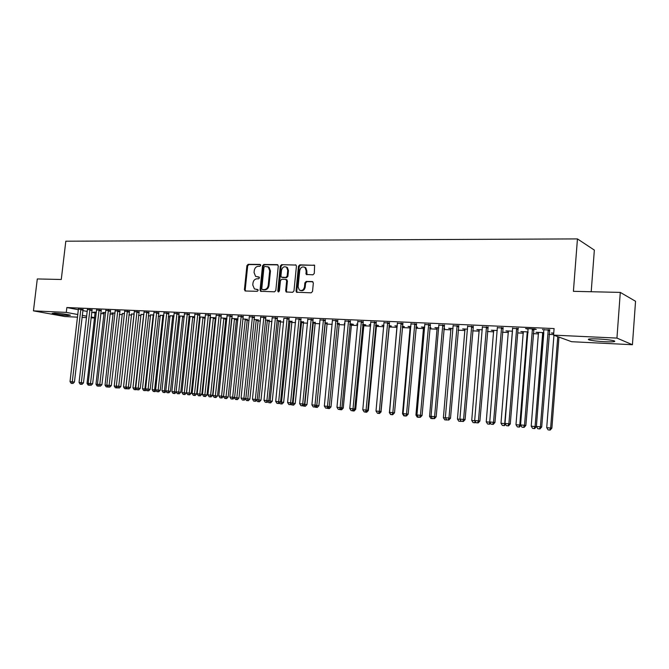 <?xml version="1.0" encoding="UTF-8"?>
<svg xmlns="http://www.w3.org/2000/svg" width="669" height="669" viewBox="0 0 669 669"><rect width="100%" height="100%" fill="white"/><g stroke="black" fill="none" stroke-linecap="round" stroke-linejoin="round"><path stroke-width="1" d="M260.734 265.392L260.04 264.439L248.157 264.314L246.911 265.635L244.419 289.635L245.398 290.998L257.281 291.324L258.167 290.405L257.808 289.543L254.429 288.941L252.782 285.011L252.982 282.995C253.467 280.403 254.814 278.998 257.021 278.781L258.569 278.814L259.455 277.886L259.12 277.05L255.583 276.372L254.061 272.551L254.27 270.544C254.747 267.951 256.093 266.538 258.301 266.304L259.848 266.321L260.734 265.392M604.96 341.742C597.609 341.332 592.308 340.705 589.063 339.877C586.855 338.974 589.841 338.665 598.027 338.957C605.428 339.367 610.78 339.986 614.075 340.822C616.266 341.75 613.222 342.06 604.96 341.742M67.853 315.517C60.921 315.024 55.686 314.321 52.149 313.418L54.657 313.109C61.632 313.602 66.892 314.296 70.429 315.208L67.853 315.517M312.95 274.808L314.288 273.437L314.622 265.325L299.812 264.865L298.491 266.229L296.024 291.015L296.492 292.228L311.177 292.821L312.523 291.458L313.351 282.962L312.281 281.549L306.218 281.423L304.888 282.778L304.47 286.968C303.584 290.162 301.861 291.182 299.319 290.012L298.106 286.817L299.729 270.477C300.716 267.14 302.505 266.17 305.089 267.575L306.093 270.569L306.218 274.441L312.95 274.808M553.581 335.127L616.943 338.088L632.431 344.727L571.61 341.708L553.581 335.127L554.091 328.563L66.858 307.539L66.29 312.398L77.863 314.539M77.554 317.165L64.91 316.537L33.45 310.859L37.297 278.94L61.272 279.491L65.813 241.208L577.447 238.908L573.408 291.324L620.288 292.403L616.943 338.088M33.45 310.859L66.29 312.398M278.287 265.994L277.275 264.623L263.795 264.481L262.524 265.81L260.049 290.053L260.567 291.283L274.524 291.809L275.812 290.471L278.287 265.994M281.599 264.673L296.041 265.083L296.426 266.203L293.959 290.965L292.646 292.311L286.165 291.96L285.68 290.739L286.683 280.737L285.655 279.349L281.758 279.274L280.462 280.612L279.416 290.982L278.145 291.793L277.794 290.94L280.311 266.019L281.599 264.673L296.016 265.058M591.204 291.734L594.348 250.097L577.447 238.908M533.745 329.332L536.287 329.441L534.974 328.964L525.575 328.554L528.226 329.089M543.813 332.618L536.003 332.267L538.587 332.777M502.946 327.977L497.485 327.735M512.546 331.197L505.956 330.896L508.465 331.398M473.159 326.664L467.748 326.422M482.316 329.817L476.872 329.574L479.297 330.06M444.316 325.393L438.973 325.159M453.064 328.487L448.698 328.287L451.04 328.772M416.394 324.164L411.101 323.93M424.731 327.2L421.386 327.041L423.661 327.517M429.791 327.802L431.003 327.852L429.824 327.509M389.333 322.976L384.09 322.742M397.302 325.945L394.902 325.836L397.11 326.305M402.312 326.539L404.335 326.631L402.337 326.28M363.1 321.814L357.915 321.588M376.404 325.351L378.462 325.452L375.702 324.967M370.71 324.733L369.213 324.666L370.676 325.05M337.661 320.694L332.526 320.468M351.359 324.206L353.357 324.298L349.879 323.788M344.928 323.562L344.276 323.528L344.92 323.696M312.975 319.606L307.891 319.389M327.032 323.094L324.825 322.642M289.008 318.553L283.982 318.335M303.408 322.015L300.506 321.538M265.735 317.532L260.743 317.19M280.445 320.961L276.891 320.459M243.123 316.537L238.197 316.303M258.117 319.941L253.952 319.414M221.146 315.567L216.263 315.325M236.408 318.946L237.955 319.021M231.666 318.402L237.955 318.988M199.78 314.622L194.938 314.371M215.284 317.976L216.028 318.018M209.982 317.608L210.568 317.733M209.999 317.415L216.045 317.859M178.991 313.711L174.199 313.452M188.917 316.546L190.055 316.788M188.926 316.454L194.729 316.763M158.762 312.816L154.012 312.548M173.99 315.776L170.077 315.86M139.068 311.955L134.369 311.67M153.811 314.856L150.617 314.957M119.885 311.11L115.235 310.826M134.16 313.962L131.668 314.087M101.211 310.282L96.595 309.998M115.026 313.084L111.673 312.933L113.186 313.234M83.006 309.479L78.432 309.187M96.386 312.239L93.702 312.114L95.174 312.398M66.858 307.539L78.424 309.747M82.755 310.575L87.296 311.445M91.653 312.281L95.165 312.95M100.701 313.594L104.071 313.753M109.984 314.029L113.136 314.171M119.383 314.463L122.31 314.597M128.908 314.898L131.609 315.024M138.558 315.35L141.025 315.467M148.334 315.801L150.567 315.91M158.244 316.261L160.226 316.353M168.295 316.73L170.018 316.805M178.472 317.198L179.944 317.265M188.792 317.683L189.996 317.733M199.262 318.168L200.182 318.21M204.706 318.419L205.191 318.436M209.865 318.653L210.509 318.687M215.05 318.896L215.928 318.937M225.537 319.381L226.816 319.439M236.174 319.874L237.855 319.958M246.953 320.376L249.06 320.476M257.883 320.886L260.425 321.003M268.963 321.396L271.949 321.538M280.202 321.914L283.648 322.082M291.592 322.45L295.514 322.625M303.157 322.985L307.564 323.186M314.882 323.528L319.79 323.754M326.781 324.08L332.2 324.331M338.849 324.641L344.803 324.917M351.1 325.209L357.589 325.51M363.526 325.778L370.584 326.112M376.145 326.363L383.772 326.723M388.948 326.957L397.06 327.333M402.22 327.576L410.239 327.944M415.85 328.211L423.619 328.571M429.699 328.847L437.2 329.198M443.773 329.499L450.998 329.834M458.073 330.168L465.022 330.486M472.607 330.837L479.255 331.147M487.383 331.523L493.73 331.816M502.402 332.217L508.432 332.501M517.672 332.928L523.367 333.195M533.193 333.647L538.553 333.898M548.981 334.383L553.623 334.6M105.652 312.657L102.633 312.523L104.13 312.816M92.046 309.881L87.455 309.588M124.534 313.518L122.368 313.652M110.485 310.692L105.853 310.408M143.919 314.405L141.084 314.522M129.418 311.528L124.735 311.244M163.83 315.308L160.284 315.408M148.844 312.381L144.128 312.105M178.598 316.027L179.994 316.32M178.606 315.985L184.293 316.245M168.805 313.259L164.039 312.992M199.379 317.073L200.24 317.257M199.387 316.93L205.308 317.307M189.31 314.162L184.502 313.903M225.779 318.461L226.916 318.511M220.762 317.9L226.925 318.411M210.384 315.091L205.525 314.848M247.187 319.439L242.73 318.904M232.059 316.044L227.151 315.81M269.206 320.451L265.342 319.933M254.354 317.031L249.395 316.805M291.843 321.48L288.615 320.995M277.292 318.043L272.283 317.817M315.132 322.55L312.574 322.09M300.908 319.08L295.849 318.854M339.108 323.645L337.251 323.211M325.226 320.15L320.117 319.924M363.785 324.774L365.818 324.866L362.69 324.373M357.723 324.147L356.652 324.097L357.698 324.365M350.288 321.254L345.129 321.028M383.897 325.335L381.966 325.251L383.864 325.694M389.216 325.937L391.306 326.037L388.923 325.569M376.12 322.391L370.902 322.157M410.908 326.564L408.048 326.439L410.281 326.907M415.942 327.166L417.573 327.241L415.976 326.798M402.755 323.562L397.486 323.328M438.78 327.835L434.934 327.659L437.242 328.136M443.865 328.446L444.651 328.479L443.881 328.253M430.242 324.774L424.924 324.54M467.564 329.148L462.672 328.922L465.055 329.416M458.625 326.02L453.239 325.786M497.31 330.503L491.297 330.227L493.764 330.729M487.935 327.317L482.491 327.074M528.05 331.908L520.858 331.573L523.401 332.083M523.292 331.69L515.983 424.698L519.771 425.058L527.197 332.677L527.891 332.284M518.216 328.646L512.722 328.404M516.861 328.178L517.346 328.613M553.74 333.07L551.398 332.97L553.706 333.471M549.533 330.026L543.981 329.784M620.288 292.403L635.55 301.276L632.431 344.727M94.58 318.009L91.009 317.834M86.577 317.616L81.961 317.382M82.203 315.342L86.744 316.186M91.101 316.997L94.622 317.65M283.857 318.327L275.703 401.383L280.545 401.877L289.167 318.218M526.913 329.031L526.946 328.613M542.584 329.725L542.618 329.307M259.238 277.15L257.975 277.125M257.933 289.644L256.695 289.61M260.534 264.673L248.927 264.548L247.681 265.869L245.197 289.836L245.623 291.007M277.894 264.865L264.556 264.715L263.285 266.045L260.81 290.262L261.253 291.441M264.849 266.379L263.962 267.316L261.788 288.607L262.139 289.468L264.13 289.618C266.362 289.418 267.725 288.005 268.219 285.379L269.699 270.769L268.311 267.04L264.849 266.379M262.942 289.702L262.482 289.577M267.717 266.672L269.063 267.274L270.46 270.995L268.971 285.596C268.486 288.214 267.123 289.627 264.891 289.828L263.243 289.786M286.273 279.567L287.427 280.963L286.432 290.948L286.884 292.144M282.351 264.916L281.055 266.254L278.756 291.876M287.72 270.376L286.633 267.316C284.124 266.086 282.418 267.073 281.498 270.293L280.93 275.979L281.373 277.158L285.847 277.434L287.152 276.088L287.72 270.376L288.464 270.611L287.377 267.55L286.089 266.956M288.464 270.611L287.896 276.314L286.591 277.66L282.694 277.585M304.428 267.115L305.817 267.817L306.82 270.803L306.987 274.708M300.624 290.572C302.998 291.14 304.529 290.012 305.206 287.185L304.47 286.968M312.9 281.766L306.954 281.641L305.616 283.004L305.206 287.185M314.555 265.259L300.548 265.108L299.227 266.471L296.768 291.232L297.237 292.437L296.492 292.228M95.14 312.18L87.029 383.412L88.3 383.538M88.141 385.101L89.863 385.277L88.141 385.101L87.029 383.412M89.094 384.742L89.036 385.185M80.874 309.078L72.269 381.832L70.028 381.614L78.398 308.969M83.09 309.287L74.435 382.058L72.269 381.832L72.06 383.429L71.165 383.337L72.06 383.429M72.929 383.513L74.435 382.058M70.028 381.614L71.165 383.337M104.088 312.59L95.985 384.274L97.557 384.424M97.097 385.971L98.828 386.147L97.097 385.971L95.985 384.274M98.117 385.277L98 386.063M113.145 313L105.041 385.143L106.94 385.327M106.17 386.858L107.901 387.033L106.17 386.858L105.041 385.143M107.257 385.812L107.082 386.95M115.185 310.575L106.823 385.152L107.985 386.916L109.783 387.1L107.901 387.033M89.93 309.471L81.325 382.701L79.051 382.484L87.413 309.362M92.13 309.68L83.474 382.927L81.325 382.701L81.1 384.307L80.188 384.215L81.1 384.307M81.961 384.391L83.474 382.927M79.051 382.484L80.188 384.215M99.096 309.872L90.491 383.58L88.183 383.362L96.553 309.764M101.295 310.073L92.631 383.805L90.491 383.58L90.256 385.193L89.337 385.101L90.256 385.193M91.118 385.285L92.631 383.805M88.183 383.362L89.337 385.101M122.327 313.418L114.223 386.03L116.448 386.247M115.352 387.752L117.1 387.928L115.352 387.752L114.223 386.03M116.523 386.356L116.281 387.844M131.617 313.845L123.522 386.925L125.864 387.15L134.143 314.112M124.66 388.656L126.408 388.831L124.66 388.656L123.522 386.925M125.596 388.748L126.081 387.175M126.867 388.38L126.408 388.831M108.386 310.282L99.781 384.474L97.448 384.249L105.811 310.165M110.577 310.483L101.914 384.7L99.781 384.474L99.53 386.097L98.602 386.005L99.53 386.097M100.383 386.189L101.914 384.7M97.448 384.249L98.602 386.005M106.823 385.152L111.313 385.603L119.985 310.884M117.803 310.692L108.93 387.008M109.783 387.1L111.313 385.603M141.034 314.271L132.939 387.828L135.314 388.062L143.659 314.388M134.084 389.575L135.84 389.751L134.084 389.575L132.939 387.828M135.029 389.667L135.314 388.062L135.84 388.112M136.493 389.107L135.84 389.751M127.336 311.11L118.722 386.297L116.331 386.063L124.693 310.993M129.51 311.302L120.838 386.523L118.722 386.297L118.455 387.936L117.493 387.844L118.455 387.936M119.299 388.028L120.838 386.523M116.331 386.063L117.493 387.844M150.575 314.706L142.48 388.748L144.889 388.982L153.226 314.831M143.634 390.504L145.399 390.679L143.634 390.504L142.48 388.748M144.596 390.596L144.889 388.982L145.742 389.074M146.243 389.843L145.399 390.679M137.003 311.537L128.389 387.226L125.964 386.991L134.318 311.411M139.169 311.721L130.488 387.451L128.389 387.226L128.105 388.873L127.135 388.781L128.105 388.873M128.95 388.965L130.488 387.451M125.964 386.991L127.135 388.781M160.234 315.149L152.156 389.684L154.589 389.918L162.927 315.266M153.301 391.449L155.083 391.624L153.301 391.449L152.156 389.684M154.28 391.541L154.589 389.918L155.768 390.044M156.128 390.587L155.083 391.624M170.026 315.592L161.948 390.621L164.415 390.863L172.753 315.718M163.111 392.402L164.892 392.578L163.111 392.402L161.948 390.621M164.097 392.494L164.415 390.863L165.937 391.022M166.146 391.34L164.892 392.578M179.944 316.044L171.874 391.582L174.375 391.817L182.704 316.169M173.037 393.372L174.835 393.548L173.037 393.372L171.874 391.582M174.04 393.464L174.375 391.817L176.248 392.017M176.298 392.093L174.835 393.548M189.996 316.504L181.935 392.544L186.434 393.004L194.696 317.123M184.126 394.451L183.105 394.35L184.912 394.526L184.126 394.451L192.797 316.629M183.105 394.35L181.935 392.544M186.434 393.004L184.912 394.526M200.182 316.964L192.128 393.531L196.653 393.982L205.048 317.248M194.336 395.438L193.308 395.346L195.122 395.521L194.336 395.438L203.016 317.098M193.308 395.346L192.128 393.531M196.653 393.982L195.122 395.521M210.509 317.441L202.464 394.526L207.014 394.978L215.401 317.716M204.697 396.449L203.652 396.349L205.467 396.533L204.697 396.449L213.386 317.566M203.652 396.349L202.464 394.526M207.014 394.978L205.467 396.533M220.971 317.917L212.943 395.53L217.509 395.989L225.896 318.193M215.192 397.47L214.139 397.369L215.962 397.553L215.192 397.47L223.889 318.051M214.139 397.369L212.943 395.53M217.509 395.989L215.962 397.553M231.641 318.67L223.563 396.55L228.154 397.018L236.533 318.67M225.838 398.507L224.767 398.406L226.599 398.59L225.838 398.507L234.535 318.536M224.767 398.406L223.563 396.55M228.154 397.018L226.599 398.59M234.459 397.603L238.942 398.055L247.321 319.155M236.625 399.56L235.538 399.452L237.386 399.636L236.625 399.56L245.339 319.021M235.538 399.452L234.393 397.679M238.942 398.055L237.386 399.636M146.795 311.963L138.182 388.162L135.723 387.928L144.078 311.846M148.944 312.147L140.273 388.388L138.182 388.162L137.889 389.826L136.902 389.734L137.889 389.826M138.726 389.918L140.273 388.388M135.723 387.928L136.902 389.734M156.713 312.398L148.108 389.115L145.616 388.881L153.962 312.272M158.862 312.574L150.182 389.341L148.108 389.115L147.799 390.796L146.804 390.696L147.799 390.796M148.627 390.88L150.182 389.341M145.616 388.881L146.804 390.696M166.773 312.841L158.168 390.086L155.643 389.843L163.98 312.716M168.914 313.017L160.234 390.311L158.168 390.086L157.851 391.766L156.839 391.674L157.851 391.766M158.67 391.858L160.234 390.311M155.643 389.843L156.839 391.674M176.976 313.284L168.371 391.064L165.812 390.821L174.141 313.159M179.1 313.452L170.419 391.29L168.371 391.064L168.036 392.762L167.007 392.661L168.036 392.762M168.856 392.845L170.419 391.29M165.812 390.821L167.007 392.661M187.312 313.736L178.715 392.059L176.114 391.808L184.443 313.61M189.427 313.903L180.747 392.277L178.715 392.059L178.364 393.765L177.318 393.665L178.364 393.765M179.175 393.849L180.747 392.277M176.114 391.808L177.318 393.665M197.79 314.196L189.202 393.071L186.567 392.82L194.88 314.07M199.897 314.355L191.225 393.288L189.202 393.071L188.834 394.785L187.78 394.685L188.834 394.785M189.645 394.869L191.225 393.288M186.567 392.82L187.78 394.685M208.419 314.664L199.83 394.091L197.163 393.832L205.467 314.53M210.509 314.815L201.837 394.309L199.83 394.091L199.446 395.814L198.384 395.714L199.446 395.814M200.257 395.906L201.837 394.309M197.163 393.832L198.384 395.714M219.189 315.132L210.618 395.128L207.908 394.869L216.204 314.999M221.272 315.283L212.608 395.346L210.618 395.128L210.217 396.868L209.129 396.759L210.217 396.868M211.011 396.951L212.608 395.346M207.908 394.869L209.129 396.759M230.119 315.609L221.556 396.182L218.805 395.914L227.084 315.475M232.185 315.751L223.53 396.391L221.556 396.182L221.138 397.93L220.042 397.821L221.138 397.93M221.932 398.013L223.53 396.391M218.805 395.914L220.042 397.821M245.699 398.682L249.88 399.109L258.251 319.648M247.572 400.622L246.468 400.514L248.316 400.706L247.572 400.622L256.286 319.523M246.468 400.514L245.448 398.941M249.88 399.109L248.316 400.706M244.419 289.635L245.197 289.836L245.063 290.923M241.208 316.094L232.645 397.244L229.86 396.976L238.122 315.96M243.257 316.236L234.602 397.461L232.645 397.244L232.218 399.008L231.098 398.9L232.218 399.008M232.996 399.084L234.602 397.461M229.86 396.976L231.098 398.9M257.097 399.778L260.977 400.179L269.339 320.142M258.66 401.701L257.548 401.592L259.405 401.785L258.66 401.701L267.383 320.025M257.548 401.592L256.662 400.221M260.977 400.179L259.405 401.785M252.447 316.588L243.901 398.331L241.074 398.055L249.328 316.454M254.488 316.721L245.841 398.54L243.901 398.331L243.449 400.095L242.32 399.987L243.449 400.095M244.227 400.179L245.841 398.54M241.074 398.055L242.32 399.987M268.662 400.89L272.233 401.258L280.587 320.652M269.916 402.797L268.787 402.688L270.652 402.88L269.916 402.797L278.639 320.543M268.787 402.688L268.043 401.534M272.233 401.258L270.652 402.88M263.854 317.089L255.315 399.426L252.447 399.15L260.684 316.955M265.877 317.215L257.239 399.636L255.315 399.426L254.856 401.208L253.702 401.099L254.856 401.208M255.625 401.291L257.239 399.636M252.447 399.15L253.702 401.099M280.403 402.027L283.648 402.362L291.985 321.162M281.331 403.909L280.186 403.8L282.059 403.992L281.331 403.909L290.062 321.061M280.186 403.8L279.583 402.863M283.648 402.362L282.059 403.992M275.427 317.599L266.906 400.539L263.996 400.263L272.208 317.457M277.434 317.708L268.804 400.748L266.906 400.539L266.421 402.337L265.259 402.22L266.421 402.337M267.182 402.412L268.804 400.748M263.996 400.263L265.259 402.22M292.311 403.173L295.221 403.474L303.559 321.68M292.913 405.038L291.751 404.929L293.632 405.113L292.913 405.038L301.644 321.588M291.751 404.929L291.291 404.218M295.221 403.474L293.632 405.113M287.168 318.11L278.664 401.668L278.153 403.474L276.974 403.357L278.153 403.474M278.914 403.558L280.545 401.877M275.703 401.383L276.974 403.357M304.395 404.335L306.971 404.603L315.283 322.207M304.663 406.183L303.475 406.066L305.373 406.259L304.663 406.183L313.393 322.124M303.475 406.066L303.174 405.598M306.971 404.603L305.373 406.259M299.076 318.636L290.589 402.813L287.595 402.529L295.773 318.486M301.058 318.728L292.453 403.022L290.589 402.813L290.07 404.636L288.866 404.519L290.07 404.636M290.814 404.712L292.453 403.022M287.595 402.529L288.866 404.519M316.663 405.514L318.887 405.749L327.191 322.751M316.579 407.346L315.383 407.229L317.282 407.421L316.579 407.346L325.31 322.667M318.887 405.749L317.282 407.421M311.169 319.163L302.706 403.984L299.662 403.691L307.815 319.013M313.134 319.247L304.546 404.185L302.706 403.984L302.162 405.807L300.941 405.69L302.162 405.807M302.898 405.891L304.546 404.185M299.662 403.691L300.941 405.69M329.123 406.71L330.979 406.911L339.258 323.303M328.68 408.525L327.459 408.399L329.374 408.592L328.68 408.525L329.257 406.568M337.201 323.754L337.402 323.219M330.979 406.911L329.374 408.592M323.445 319.698L314.999 405.163L311.905 404.862L320.033 319.548M325.393 319.782L316.813 405.364L314.999 405.163L314.43 407.003L313.201 406.886L314.43 407.003M315.158 407.078L316.813 405.364M311.905 404.862L313.201 406.886M341.767 407.931L343.247 408.098L351.518 323.863M339.718 409.595L341.633 409.788L339.626 409.461M341.407 408.307L340.947 409.712M343.247 408.098L341.633 409.788M335.905 320.25L327.476 406.359L324.34 406.058L332.443 320.091M337.828 320.334L329.273 406.56L327.476 406.359L326.89 408.215L325.636 408.09L326.89 408.215M327.609 408.291L329.273 406.56M324.34 406.058L325.636 408.09M354.603 409.169L355.707 409.294L363.944 324.432M352.153 410.808L354.085 411L352.07 410.674M353.667 410.156L353.408 410.925M355.707 409.294L354.085 411M348.549 320.802L340.145 407.58L336.959 407.27L345.037 320.643M350.456 320.886L341.918 407.772L340.145 407.58L339.543 409.445L338.271 409.319L339.543 409.445M340.253 409.52L341.918 407.772M336.959 407.27L338.271 409.319M367.641 410.432L368.351 410.515L376.563 325M364.781 412.037L366.721 412.229L364.697 411.895M376.287 322.015L367.799 410.264L366.119 412.037L364.12 411.836L366.052 412.163M368.351 410.515L366.721 412.229M361.394 321.363L353.015 408.818L349.778 408.508L357.823 321.204M363.275 321.446L354.754 409.01L353.015 408.818L352.387 410.699L351.091 410.574L352.387 410.699M353.081 410.774L354.754 409.01M349.778 408.508L351.091 410.574M380.878 411.711L389.375 325.586M377.6 413.283L379.549 413.484L377.508 413.141M381.179 411.744L379.549 413.484M374.439 321.931L366.077 410.072L362.79 409.754L370.81 321.772M365.433 411.962L366.077 410.072L367.799 410.264M362.79 409.754L364.12 411.836M397.018 325.937L389.575 412.53M390.612 414.554L392.569 414.747L390.612 414.554L389.316 412.505M387.677 322.517L379.356 411.351L376.011 411.025L383.998 322.358M389.509 322.592L381.046 411.535L379.356 411.351L378.679 413.25L377.349 413.124L378.679 413.25M379.356 413.325L381.046 411.535M376.011 411.025L377.349 413.124M410.189 326.531L402.521 413.777L403.223 413.843M403.825 415.842L405.799 416.034L403.825 415.842L402.521 413.777M401.132 323.102L392.837 412.648L389.442 412.321L397.394 322.943M402.93 323.186L394.501 412.832L392.837 412.648L392.143 414.563L390.78 414.429L392.143 414.563M392.803 414.638L394.501 412.832M389.442 412.321L390.78 414.429M423.569 327.141L415.934 415.064L417.088 415.181M417.247 417.147L419.229 417.347L417.247 417.147L415.934 415.064M414.797 323.704L406.535 413.96L403.089 413.626L411 323.537M416.57 323.779L408.165 414.144L406.535 413.96L405.815 415.892L404.436 415.758L405.815 415.892M406.468 415.967L408.165 414.144M403.089 413.626L404.436 415.758M437.15 327.76L429.557 416.377L431.171 416.536M430.878 418.468L432.86 418.669L430.878 418.468L429.557 416.377M428.678 324.314L420.45 415.298L416.946 414.964L424.823 324.139M430.426 324.39L422.055 415.482L420.45 415.298L419.706 417.247L418.301 417.105L419.706 417.247M420.349 417.314L422.055 415.482M416.946 414.964L418.301 417.105M450.948 328.387L443.396 417.707L445.487 417.908M444.726 419.823L446.716 420.023L444.726 419.823L443.396 417.707M446.374 419.321L446.123 419.956M442.786 324.933L434.591 416.662L431.037 416.319L438.864 324.758M444.5 325.009L436.163 416.837L434.591 416.662L433.821 418.618L432.4 418.476L433.821 418.618M434.449 418.685L436.163 416.837M431.037 416.319L432.4 418.476M464.955 329.031L457.454 419.062L460.038 419.312M458.783 421.186L460.79 421.395L458.783 421.186L457.454 419.062M460.64 420.274L460.205 421.328M457.119 325.56L448.966 418.041L445.353 417.69L453.139 325.385M458.809 325.627L450.505 418.217L448.966 418.041L448.171 420.015L446.725 419.873L448.171 420.015M448.782 420.082L450.505 418.217M445.353 417.69L446.725 419.873M479.196 329.675L471.729 420.441L474.831 420.734M473.075 422.582L475.09 422.783L473.075 422.582L471.729 420.441M475.149 421.236L474.522 422.724M475.701 422.114L475.09 422.783M471.687 326.196L463.575 419.446L459.904 419.095L467.639 326.02M473.343 326.271L465.08 419.614L463.575 419.446L462.747 421.428L461.284 421.286L462.747 421.428M463.349 421.495L465.08 419.614M459.904 419.095L461.284 421.286M493.655 330.335L486.246 421.838L489.875 422.181M487.601 423.995L489.624 424.196L487.601 423.995L486.246 421.838M489.892 422.223L489.064 424.138M490.519 423.209L489.624 424.196M486.497 326.848L478.427 420.868L474.689 420.517L482.382 326.664M488.119 326.915L479.899 421.044L478.427 420.868L477.574 422.875L476.085 422.733L477.574 422.875M478.168 422.942L479.899 421.044M474.689 420.517L476.085 422.733M508.356 331.004L500.989 423.251L504.719 423.611L512.454 331.197M502.352 425.434L504.384 425.635L502.352 425.434L500.989 423.251M503.841 425.576L505.17 423.661M505.58 424.322L504.384 425.635M501.558 327.501L493.53 422.323L489.733 421.955L497.368 327.317M503.138 327.576L494.96 422.49L493.53 422.323L492.652 424.338L491.13 424.196L492.652 424.338M493.22 424.405L494.96 422.49M489.733 421.955L491.13 424.196M528 332.493L527.465 331.874M517.354 426.889L519.395 427.098L517.354 426.889L515.983 424.698M518.868 427.039L519.771 425.058L520.733 425.175M520.892 425.434L519.395 427.098M518.416 328.245L518.049 329.031L516.685 328.554L516.593 328.989L508.883 423.803L505.02 423.427L512.613 327.986M518.049 329.031L510.28 423.962L508.883 423.803L507.972 425.835L506.433 425.685L507.972 425.835M508.532 425.894L510.28 423.962M505.02 423.427L506.433 425.685M538.478 332.376L531.219 426.161L536.354 426.68L543.738 333.572M534.138 428.528L532.599 428.377L534.656 428.586L534.138 428.528L535.075 426.529L542.718 332.568M532.599 428.377L531.219 426.161M536.354 426.68L534.656 428.586M532.432 328.855L524.504 425.3L520.574 424.924L528.1 328.663M533.946 328.922L525.859 425.459L524.504 425.3L523.559 427.349L521.996 427.198L523.559 427.349M524.103 427.407L525.859 425.459M520.574 424.924L521.996 427.198M553.94 335.261L546.715 427.65L551.875 428.177L558.958 337.092M549.667 430.033L548.103 429.883L550.161 430.092L549.667 430.033L550.629 428.035L557.754 336.649M548.103 429.883L546.715 427.65M551.875 428.177L550.161 430.092M548.262 329.549L540.393 426.83L536.396 426.446L543.864 329.357M549.734 329.616L541.698 426.981L540.393 426.83L539.415 428.888L537.817 428.737L539.415 428.888M539.942 428.946L541.698 426.981M536.396 426.446L537.817 428.737M247.681 265.869L246.911 265.635M248.927 264.548L248.157 264.314M260.81 290.262L260.049 290.053M263.285 266.045L262.524 265.81M264.556 264.715L263.795 264.481M277.802 264.799L277.275 264.623M264.891 289.828L264.13 289.618M268.971 285.596L268.219 285.379M270.46 270.995L269.699 270.769M295.941 265.008L295.38 264.824M286.432 290.948L285.68 290.739M287.427 280.963L286.683 280.737M278.547 291.149L277.794 290.94M281.055 266.254L280.311 266.019M286.591 277.66L285.847 277.434M287.896 276.314L287.152 276.088M306.553 273.537L305.825 273.303M306.82 270.803L306.093 270.569M305.616 283.004L304.888 282.778M306.954 281.641L306.218 281.423M312.824 281.716L312.281 281.549M296.768 291.232L296.024 291.015M299.227 266.471L298.491 266.229M300.548 265.108L299.812 264.865M314.505 265.217L313.903 265.016M80.798 309.245L82.931 309.655M80.681 309.697L82.814 310.107M89.855 309.647L91.971 310.056M89.738 310.098L91.854 310.508M99.02 310.048L101.136 310.466M98.903 310.508L101.011 310.918M108.311 310.458L110.41 310.876M108.194 310.918L110.293 311.328M117.727 310.868L119.81 311.286M117.602 311.336L119.692 311.746M127.261 311.294L129.334 311.704M127.135 311.754L129.217 312.172M153.728 315.601L153.034 315.467M153.778 315.132L153.151 315.007M136.919 311.712L138.985 312.13M136.802 312.18L138.868 312.599M163.746 316.119L162.726 315.91M163.796 315.643L162.851 315.45M173.898 316.638L172.552 316.362M173.948 316.161L172.669 315.902M184.192 317.173L182.503 316.822M184.243 316.688L182.629 316.353M194.52 317.691L192.588 317.282M194.646 317.223L192.714 316.813M204.731 318.16L202.816 317.75M204.856 317.691L202.941 317.282M215.075 318.636L213.177 318.227M215.209 318.168L213.302 317.75M225.57 319.121L223.68 318.712M225.696 318.645L223.806 318.235M236.199 319.615L234.326 319.205M236.324 319.138L234.451 318.72M246.978 320.117L245.122 319.698M247.104 319.631L245.247 319.213M146.712 312.147L148.769 312.565M146.586 312.615L148.643 313.033M156.638 312.582L158.678 313M156.513 313.059L158.553 313.477M166.698 313.025L168.722 313.443M166.573 313.502L168.596 313.92M176.892 313.468L178.907 313.895M176.767 313.953L178.782 314.371M187.228 313.928L189.227 314.355M187.103 314.405L189.101 314.831M197.706 314.388L199.697 314.815M197.581 314.873L199.563 315.3M208.335 314.856L210.3 315.283M208.201 315.342L210.175 315.768M219.106 315.325L221.063 315.76M218.98 315.818L220.929 316.253M230.036 315.81L231.976 316.236M229.902 316.303L231.842 316.738M257.908 320.618L256.068 320.2M258.033 320.133L256.194 319.715M241.116 316.295L243.039 316.73M240.982 316.797L242.906 317.231M268.988 321.128L267.165 320.71M269.122 320.643L267.299 320.217M252.364 316.788L254.262 317.223M252.221 317.29L254.128 317.725M280.227 321.647L278.421 321.229M280.361 321.153L278.555 320.735M263.762 317.29L265.652 317.725M263.628 317.792L265.518 318.235M291.625 322.174L289.836 321.756M291.759 321.68L289.97 321.254M275.335 317.8L277.2 318.235M275.202 318.31L277.066 318.745M303.182 322.709L301.418 322.291M303.316 322.207L301.552 321.789M287.076 318.31L288.924 318.753M286.934 318.829L288.782 319.272M314.907 323.252L313.167 322.826M315.04 322.751L313.301 322.324M298.984 318.837L300.816 319.28M298.851 319.356L300.674 319.799M326.807 323.804L325.084 323.378M326.94 323.294L325.218 322.868M311.077 319.364L312.883 319.815M310.943 319.891L312.741 320.334M338.874 324.356L337.184 323.938M339.016 323.846L337.31 323.42M323.353 319.907L325.134 320.351M323.211 320.434L324.992 320.877M351.125 324.925L349.803 324.59M351.267 324.406L349.854 324.047M335.813 320.451L337.569 320.903M335.671 320.986L337.427 321.429M363.551 325.502L362.606 325.251M363.693 324.975L362.657 324.708M348.457 321.011L350.188 321.463M348.315 321.546L350.046 321.998M376.17 326.079L375.618 325.937M376.312 325.56L375.669 325.385M361.302 321.572L363.008 322.023M361.151 322.115L362.866 322.567M374.339 322.149L376.02 322.6M374.188 322.692L375.878 323.144M387.577 322.726L389.233 323.186M387.435 323.278L389.09 323.729M401.032 323.319L402.654 323.779M400.882 323.871L402.512 324.331M414.696 323.921L416.294 324.381M414.546 324.473L416.143 324.933M428.578 324.532L430.142 324.992M428.428 325.092L429.991 325.552M442.686 325.151L444.216 325.611M442.527 325.711L444.065 326.179M457.019 325.778L458.516 326.246M456.86 326.347L458.365 326.815M471.586 326.422L473.05 326.89M471.428 326.99L472.899 327.459M486.396 327.066L487.826 327.542M486.238 327.651L487.668 328.119M501.449 327.735L502.845 328.203M501.29 328.312L502.687 328.78M527.966 332.936L527.197 332.677M528.017 332.334L527.356 332.1M516.752 328.404L518.107 328.88M516.593 328.989L517.948 329.466M543.696 333.823L542.45 333.371M543.763 333.212L542.609 332.794M532.315 329.089L533.636 329.566M532.156 329.683L533.477 330.152M548.145 329.784L549.425 330.26M547.986 330.386L549.257 330.854M589.063 339.877L589.121 339.024M245.439 290.998L244.954 290.873M261.119 291.433L260.567 291.283M269.063 267.274L268.311 267.04M286.842 292.144L286.165 291.96M286.984 279.784L286.24 279.558M278.572 291.918L278.145 291.793M287.377 267.55L286.633 267.316M306.946 274.666L306.218 274.441M305.817 267.817L305.089 267.575M501.315 328.111L502.712 328.579"/></g></svg>
